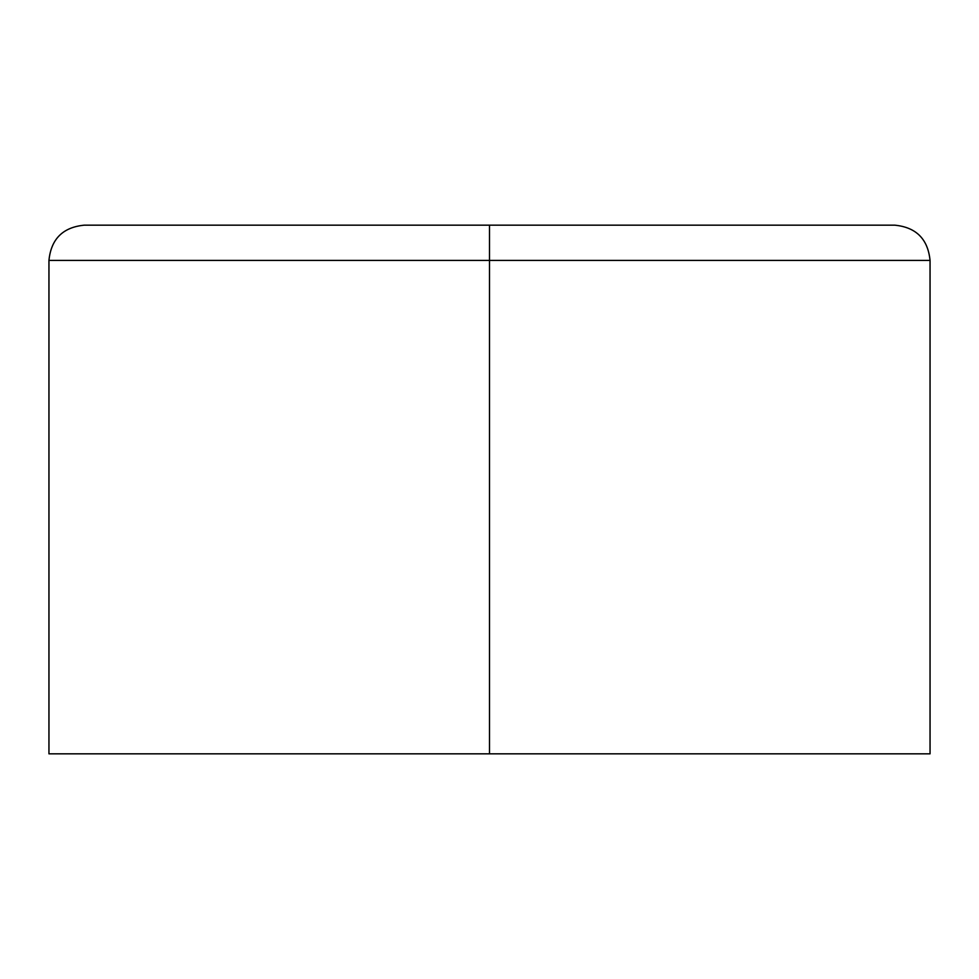 <?xml version="1.0" encoding="UTF-8"?>
<svg xmlns="http://www.w3.org/2000/svg" width="979" height="979" viewBox="0 0 979 979"><rect width="100%" height="100%" fill="white"/><g stroke="black" fill="none" stroke-linecap="round" stroke-linejoin="round"><path stroke-width="1.47" d="M930.05 753.83L48.95 753.83L489.5 753.83L489.5 260.414L930.05 260.414L489.5 260.414L489.5 753.83L930.05 753.83L930.05 260.414L48.95 260.414C51.079 239.047 62.827 227.299 84.194 225.17L894.806 225.17L489.5 225.17L489.5 260.414L48.95 260.414L489.5 260.414L489.5 225.17L894.806 225.17C916.173 227.299 927.921 239.047 930.05 260.414M489.5 225.17L84.194 225.17L489.5 225.17M48.95 753.83L48.95 260.414"/></g></svg>
